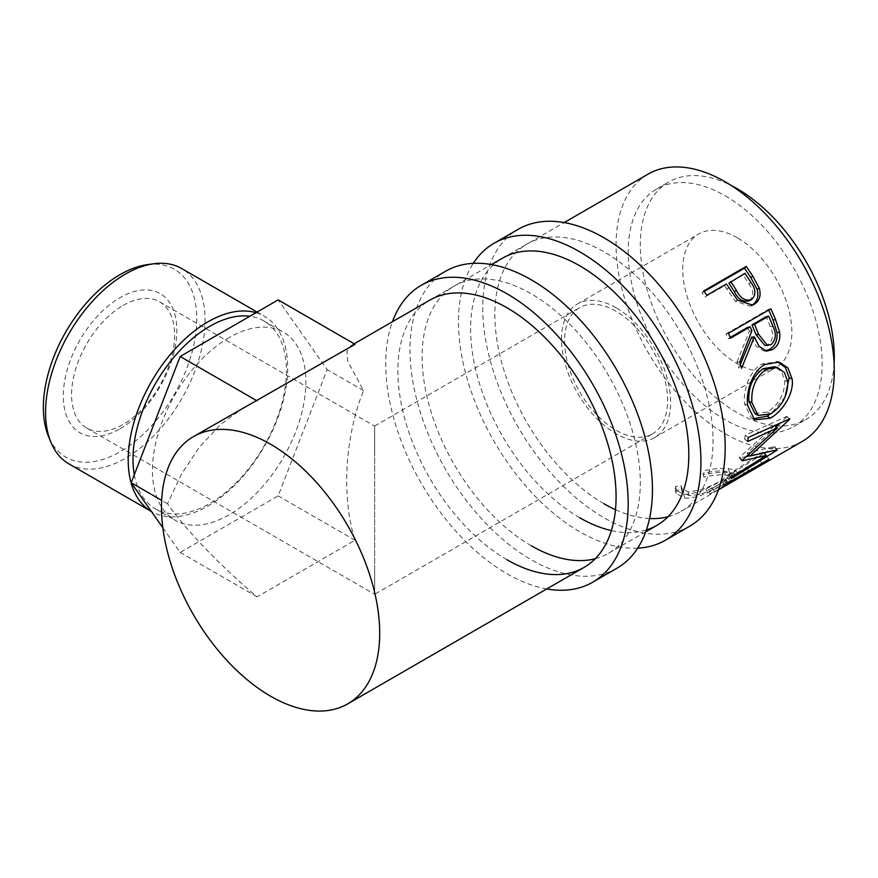 <?xml version="1.0" encoding="UTF-8"?>
<svg xmlns="http://www.w3.org/2000/svg" width="878" height="878" viewBox="0 0 878 878"><rect width="100%" height="100%" fill="white"/><g stroke="black" fill="none" stroke-linecap="round" stroke-linejoin="round"><path stroke-width="0.66" stroke-dasharray="4.39 3.29" d="M637.68 548.157A171.429 98.973 60 0 1 579.71 531.739A171.429 98.973 60 0 1 473.253 263.356M689.669 526.229A171.429 98.973 60 0 1 603.954 517.735A171.429 98.973 60 0 1 491.965 366.664A171.429 98.973 60 0 1 518.239 229.29M603.954 503.742A154.287 89.084 60 0 1 503.16 367.772A154.287 89.084 60 0 1 526.811 244.139A154.287 89.084 60 0 1 603.954 251.777A154.287 89.084 60 0 1 704.749 387.747A154.287 89.084 60 0 1 681.098 511.38A154.287 89.084 60 0 1 668.015 516.725M579.71 517.735A154.287 89.084 60 0 1 478.916 381.776A154.287 89.084 60 0 1 502.567 258.143L526.811 244.139M649.533 518.536A154.287 89.084 60 0 1 615.467 509.679M646.373 529.972A154.287 89.084 60 0 1 611.384 530.597M546.764 588.94A171.429 98.973 60 0 1 506.979 573.729A171.429 98.973 60 0 1 392.466 321.699M616.938 568.22A171.429 98.973 60 0 1 531.223 559.725A171.429 98.973 60 0 1 419.223 408.665A171.429 98.973 60 0 1 445.508 271.291M531.223 545.732A154.287 89.084 60 0 1 430.429 409.774A154.287 89.084 60 0 1 454.08 286.129A154.287 89.084 60 0 1 531.223 293.779A154.287 89.084 60 0 1 632.017 429.737A154.287 89.084 60 0 1 608.366 553.37A154.287 89.084 60 0 1 595.284 558.715M506.979 559.725A154.287 89.084 60 0 1 406.185 423.767A154.287 89.084 60 0 1 429.836 300.133L454.08 286.129M120.077 428.738A80.282 46.347 120 0 0 176.84 330.413A80.282 46.347 120 0 0 120.077 297.631A80.282 46.347 120 0 0 63.304 395.956A80.282 46.347 120 0 0 120.077 428.738M123.107 305.445A72.863 42.067 -60 0 1 159.533 301.834A72.863 42.067 -60 0 1 170.705 360.221A72.863 42.067 -60 0 1 123.107 424.425A72.863 42.067 -60 0 1 86.67 428.036A72.863 42.067 -60 0 1 75.508 369.649A72.863 42.067 -60 0 1 123.107 305.445M147.449 264.629A108.488 62.634 -60 0 1 195.52 335.703A108.488 62.634 -60 0 1 120.077 451.764A108.488 62.634 -60 0 1 48.411 436.168M68.934 463.88A112.779 65.115 120 0 0 125.324 458.294A112.779 65.115 120 0 0 198.999 358.915A112.779 65.115 120 0 0 181.713 268.547M134.301 474.735A108.488 62.634 120 0 0 155.461 508.889A108.488 62.634 120 0 0 209.71 503.522A108.488 62.634 120 0 0 280.587 407.919A108.488 62.634 120 0 0 263.949 320.975A108.488 62.634 120 0 0 249.824 316.267M256.014 312.689A112.779 65.115 -60 0 1 264.344 316.256A112.779 65.115 -60 0 1 281.629 406.624A112.779 65.115 -60 0 1 207.954 506.002A112.779 65.115 -60 0 1 151.565 511.589A112.779 65.115 -60 0 1 151.4 511.49L151.565 511.589M374.643 569.646L374.643 450.666C374.643 407.447 374.643 430.878 374.643 450.666L374.643 569.646C374.643 612.866 374.643 589.434 374.643 569.646L374.643 594.285L652.508 433.864A72.863 42.067 60 0 1 616.082 430.253A72.863 42.067 60 0 1 568.483 366.049A72.863 42.067 60 0 1 579.645 307.662A72.863 42.067 60 0 1 616.082 311.273A72.863 42.067 60 0 1 663.68 375.477A72.863 42.067 60 0 1 652.508 433.864M159.533 301.834L374.643 426.028L374.643 450.666M229.169 337.591A108.488 62.634 120 0 0 158.292 433.194A108.488 62.634 120 0 0 174.931 520.127A108.488 62.634 120 0 0 229.169 514.76A108.488 62.634 120 0 0 300.046 419.146A108.488 62.634 120 0 0 283.418 332.213A108.488 62.634 120 0 0 229.169 337.591M737.3 237.784A77.143 44.537 -120 0 0 698.723 233.965A77.143 44.537 -120 0 0 686.903 295.787A77.143 44.537 -120 0 0 737.3 363.766A77.143 44.537 -120 0 0 775.878 367.586A77.143 44.537 -120 0 0 787.698 305.764A77.143 44.537 -120 0 0 737.3 237.784M616.082 307.772A77.143 44.537 -120 0 0 577.505 303.953A77.143 44.537 -120 0 0 565.684 365.775A77.143 44.537 -120 0 0 616.082 433.754A77.143 44.537 -120 0 0 654.648 437.573A77.143 44.537 -120 0 0 666.479 375.751A77.143 44.537 -120 0 0 616.082 307.772M725.173 195.794A137.144 79.185 60 0 1 814.773 316.651A137.144 79.185 60 0 1 793.756 426.543A137.144 79.185 60 0 1 725.173 419.75A137.144 79.185 60 0 1 635.584 298.904A137.144 79.185 60 0 1 656.601 189A137.144 79.185 60 0 1 725.173 195.794M834.1 363.459A137.144 79.185 60 0 1 805.872 419.552A137.144 79.185 60 0 1 737.3 412.759A137.144 79.185 60 0 1 647.701 291.902A137.144 79.185 60 0 1 668.729 181.998A137.144 79.185 60 0 1 731.418 185.609M757.692 467.096A154.287 89.084 60 0 1 752.292 469.489L747.946 472.002L746.015 468.193L750.361 465.68L752.292 469.489M755.541 468.402A154.287 89.084 60 0 1 747.946 472.002M740.286 477.138A154.287 89.084 60 0 1 734.886 479.542L730.54 482.044L728.608 478.236L732.954 475.722A150.006 86.604 60 0 0 740.352 472.232A150.006 86.604 60 0 0 746.805 467.798L759.854 460.259A150.006 86.604 60 0 1 753.401 464.692A150.006 86.604 60 0 1 746.015 468.193M738.135 478.455A154.287 89.084 60 0 1 730.54 482.044M719.609 489.079A154.287 89.084 60 0 1 714.22 491.471L709.863 493.985L707.931 490.176L712.288 487.663A150.006 86.604 60 0 0 719.675 484.162A150.006 86.604 60 0 0 726.128 479.728L742.448 470.312A150.006 86.604 60 0 1 735.994 474.735A150.006 86.604 60 0 1 728.608 478.236M718.467 489.792A154.287 89.084 60 0 1 717.469 490.385A154.287 89.084 60 0 1 709.863 493.985M703.267 474.768L703.915 477.039C712.541 475.272 719.697 474.581 725.393 474.943L731.945 476.743L723.67 483.954C711.575 491.153 700.106 495.049 689.252 495.653L682.118 491.921L682.162 489.595L676.433 490.264L676.126 493.491L684.873 498.166C691.041 498.408 698.603 496.619 707.536 492.799L727.05 483.01L737.421 474.285L729.519 472.419C722.539 471.903 713.781 472.693 703.267 474.768L703.048 473.176C711.553 471.398 718.577 470.674 724.109 471.025L730.364 472.77L721.946 480.079C709.874 487.257 698.559 491.142 687.979 491.746L681.196 488.19L681.284 485.743L675.643 486.423L675.27 489.792L683.611 494.259C689.603 494.501 697.011 492.712 705.846 488.914L725.239 479.158L735.797 470.323L728.257 468.512C721.464 468.007 712.87 468.819 702.477 470.937M802.327 441.393A154.287 89.084 60 0 1 725.173 433.754A154.287 89.084 60 0 1 624.379 297.785A154.287 89.084 60 0 1 648.03 174.151M244.051 407.392L220.982 424.129L199.756 446.672L181.658 473.78L167.555 503.742C185.17 529.28 221.036 566.584 257.078 596.831L355.052 540.266C341.366 497.102 344.758 437.145 363.525 390.6L347.754 361.22L346.92 351.409L350.937 345.68L355.052 344.297M703.915 477.039L703.048 473.176M725.393 474.943L724.109 471.025M723.67 483.954L721.946 480.079M689.252 495.653L687.979 491.746M682.162 489.595L681.284 485.743M676.433 490.264L675.643 486.423M684.873 498.166L683.611 494.259M707.536 492.799L705.846 488.914M727.05 483.01L725.239 479.158M729.519 472.419L728.257 468.512M761.863 463.354L759.854 460.259M748.813 470.893L746.805 467.798M734.886 479.542L732.954 475.722M744.456 473.407L742.448 470.312M728.147 482.834L726.128 479.728M714.22 491.471L712.288 487.663M726.49 483.778L724.098 480.255A150.006 86.604 60 0 1 715.329 486.675A150.006 86.604 60 0 1 707.931 490.176M724.098 480.255L766.527 455.759A150.006 86.604 60 0 1 757.758 462.179A150.006 86.604 60 0 1 750.361 465.68M768.919 459.282L766.527 455.759M742.437 460.094L739.594 457.219L774.648 425.643M739.594 457.219A150.006 86.604 60 0 1 739.298 457.943L742.13 460.84M733.591 475.975L731.001 472.66L763.52 452.236L764.299 453.191L729.014 475.141L731.55 478.521M763.52 452.236L749.68 455.814M746.552 456.505L739.298 457.943M731.001 472.66A150.006 86.604 60 0 1 729.014 475.141M776.218 426.96L747.068 453.158L774.605 446.562A150.006 86.604 60 0 1 774.33 446.935L776.942 450.216M774.33 446.935L764.376 453.18M774.605 446.562L777.228 449.821M747.068 453.158L748.594 454.705M745.257 435.258A150.006 86.604 60 0 1 744.643 439.143L748.254 437.507L745.257 435.258L786.743 416.413A150.006 86.604 60 0 1 786.644 416.951L789.607 419.366M786.644 416.951L780.279 423.097M786.743 416.413L789.717 418.817M744.643 439.143L747.628 441.502M774.451 425.49L749.044 437.134M752.995 418.806L751.283 417.961L744.577 403.924C742.799 390.227 749.922 370.264 761.972 363.964L777.656 361.802M747.595 405.263L744.577 403.924M764.848 364.513L761.972 363.964M785.108 396.944L771.136 413.582M754.882 413.571L767.493 412.023C778.929 404.538 784.712 394.035 784.811 380.514L781.563 371.646L774.594 366.73M767.493 412.023L770.511 413.955M784.811 380.514L787.829 381.831M765.045 350.882L763.553 350.871L756.298 346.217L751.711 337.108M740.384 364.326L738.76 367.97L741.57 368.288M739.726 362.219L736.96 362.065A150.006 86.604 60 0 1 738.76 367.97M736.96 362.065L749.329 331.226L751.886 330.819M747.683 327.362A150.006 86.604 60 0 1 749.329 331.226M730.276 337.415L728.092 338.678L730.606 338.151M728.411 333.3L725.963 333.947A150.006 86.604 60 0 1 728.092 338.678M725.963 333.947L768.393 309.451A150.006 86.604 60 0 1 768.667 310.055M770.84 308.804L768.393 309.451M764.826 345.438L768.195 344.56C773.222 339.841 773.913 333.87 770.28 326.627A150.006 86.604 60 0 0 766.176 316.695M770.961 344.725L768.195 344.56M751.305 305.577L750.24 306.093L735.38 301.363L726.874 289.147A150.006 86.604 60 0 0 724.569 285.701L704.979 297.005L706.834 295.293M737.509 300.111L735.38 301.363M726.413 283.989L724.569 285.701M703.772 290.914L702.005 292.747A150.006 86.604 60 0 1 704.979 297.005M702.005 292.747L704.178 291.485M748.857 300.945L749.274 300.737C754.004 296.16 753.873 290.563 748.868 283.934A150.006 86.604 60 0 0 743.062 275.023L728.916 283.188M751.502 299.639L749.274 300.737M744.906 273.31L743.062 275.023M167.555 503.742L161.662 500.339M162.847 527.777L180.177 552.438L278.161 495.872L327.154 369.605L278.161 299.903M257.078 596.831L180.177 552.438M355.052 540.266L278.161 495.872M363.525 390.6L327.154 369.605M772.903 326.396L770.28 326.627M728.795 287.545L726.874 289.147M750.888 282.475L748.868 283.934M717.469 490.385L681.098 511.38M645.736 531.805L608.366 553.37M374.643 426.028L579.645 307.662M155.461 508.889L174.931 520.127M577.505 303.953L698.723 233.965M793.756 426.543L805.872 419.552M350.937 345.68L354.196 343.803M429.836 300.133L491.439 264.563M502.567 258.143L564.17 222.573M656.601 189L668.729 181.998M730.364 472.77L731.945 476.743M681.196 488.19L682.118 491.921M675.27 489.792L676.126 493.491M735.797 470.323L737.421 474.285M715.329 486.675L719.675 484.162M735.994 474.735L740.352 472.232M753.401 464.692L757.758 462.179M751.283 417.961L754.531 419.925M776.393 361.451L778.973 362.065M763.553 350.871L766.472 351.134M750.24 306.093L752.578 305.116M654.648 437.573L775.878 367.586M263.949 320.975L283.418 332.213M257.089 312.063L264.344 316.256M86.67 428.036L374.643 594.285"/><path stroke-width="1.32" d="M473.253 263.356A171.429 98.973 60 0 1 493.996 243.294A171.429 98.973 60 0 1 579.71 251.777A171.429 98.973 60 0 1 691.71 402.848A171.429 98.973 60 0 1 665.425 540.222A171.429 98.973 60 0 1 637.68 548.157M493.996 243.294L518.239 229.29A171.429 98.973 60 0 1 603.954 237.784A171.429 98.973 60 0 1 715.954 388.855A171.429 98.973 60 0 1 689.669 526.229L665.425 540.222M491.439 264.563L502.567 258.143A154.287 89.084 60 0 1 579.71 265.782A154.287 89.084 60 0 1 680.505 401.74A154.287 89.084 60 0 1 656.854 525.384A154.287 89.084 60 0 1 646.373 529.972M668.015 516.725A154.287 89.084 60 0 1 649.533 518.536M615.467 509.679A154.287 89.084 60 0 1 603.954 503.742M611.384 530.597A154.287 89.084 60 0 1 579.71 517.735M392.466 321.699A171.429 98.973 60 0 1 421.264 285.284A171.429 98.973 60 0 1 506.979 293.779A171.429 98.973 60 0 1 618.968 444.85A171.429 98.973 60 0 1 592.694 582.213A171.429 98.973 60 0 1 546.764 588.94M421.264 285.284L445.508 271.291A171.429 98.973 60 0 1 531.223 279.775A171.429 98.973 60 0 1 643.223 430.846A171.429 98.973 60 0 1 616.938 568.22L592.694 582.213M354.196 343.803L429.836 300.133A154.287 89.084 60 0 1 506.979 307.772A154.287 89.084 60 0 1 607.774 443.73A154.287 89.084 60 0 1 584.122 567.375A154.287 89.084 60 0 1 506.979 559.725M595.284 558.715A154.287 89.084 60 0 1 531.223 545.732M50.825 442.084L48.411 436.168A108.488 62.634 -60 0 1 120.077 274.594A108.488 62.634 -60 0 1 147.449 264.629L153.771 263.762A112.779 65.115 120 0 0 125.324 274.134A112.779 65.115 120 0 0 50.825 442.084A112.779 65.115 120 0 0 68.934 463.88L151.4 511.501A112.779 65.115 -60 0 1 134.334 421.067A112.779 65.115 -60 0 1 207.954 321.842A112.779 65.115 -60 0 1 256.014 312.689M249.824 316.267A108.488 62.634 120 0 0 209.71 326.353A108.488 62.634 120 0 0 134.301 474.735M731.418 185.609A137.144 79.185 60 0 1 737.3 188.792A137.144 79.185 60 0 1 834.1 363.459M746.201 266.418A154.287 89.084 60 0 1 752.775 276.098L759.261 288.105C761.281 295.557 759.536 300.978 754.048 304.381L752.578 305.116L737.509 300.111L728.795 287.545A154.287 89.084 60 0 0 726.413 283.989L706.834 295.293A154.287 89.084 60 0 0 703.772 290.914L746.201 266.418L744.434 268.251A150.006 86.604 60 0 1 750.833 277.657L757.121 289.345C759.031 296.61 757.242 301.933 751.755 305.335L751.305 305.577M770.84 308.804A154.287 89.084 60 0 1 775.581 319.669L779.686 332.4C780.498 340.313 778.084 346.064 772.442 349.642L766.472 351.134L759.064 346.316L754.334 336.878L741.57 368.288A154.287 89.084 60 0 0 739.726 362.219L751.886 330.819A154.287 89.084 60 0 0 750.185 326.846L730.606 338.151A154.287 89.084 60 0 0 728.411 333.3L770.84 308.804M792.154 379.098C794.261 393.509 782.265 411.815 770.247 418.191L754.531 419.925L747.595 405.263C745.773 391.16 752.797 370.79 764.848 364.513L778.973 362.065L787.928 367.893L792.154 379.098L789.146 377.77L785.108 396.944M742.437 460.094A154.287 89.084 60 0 1 742.13 460.84L766.165 455.473L733.591 475.975A154.287 89.084 60 0 1 731.55 478.521L776.942 450.216A154.287 89.084 60 0 0 777.228 449.821L749.911 456.044L789.607 419.366A154.287 89.084 60 0 0 789.717 418.817L748.254 437.496A154.287 89.084 60 0 1 747.628 441.502L777.414 427.959L742.437 460.094M718.467 489.792A154.287 89.084 60 0 0 726.49 483.778L768.919 459.282A154.287 89.084 60 0 1 759.898 465.889A154.287 89.084 60 0 1 757.692 467.096M742.492 475.942A154.287 89.084 60 0 0 749.132 471.376L762.181 463.847A154.287 89.084 60 0 1 755.541 468.402L742.492 475.942A154.287 89.084 60 0 1 740.286 477.138M721.815 487.872A154.287 89.084 60 0 0 728.455 483.317L744.774 473.89A154.287 89.084 60 0 1 738.135 478.455L721.815 487.872A154.287 89.084 60 0 1 719.609 489.079M270.6 444.246A154.287 89.084 60 0 1 371.394 580.215A154.287 89.084 60 0 1 347.743 703.849A154.287 89.084 60 0 1 270.6 696.199A154.287 89.084 60 0 1 169.805 560.241A154.287 89.084 60 0 1 193.445 436.607A154.287 89.084 60 0 1 270.6 444.246M564.17 222.573L648.03 174.151A154.287 89.084 60 0 1 725.173 181.801A154.287 89.084 60 0 1 825.978 317.759A154.287 89.084 60 0 1 802.327 441.393L759.898 465.889M257.078 400.873L180.177 356.479L278.161 299.903L355.052 344.297L193.445 436.607M774.451 425.49L777.414 427.959M764.376 453.18L766.165 455.473M749.68 455.814L746.552 456.505M748.594 454.705L749.911 456.044M780.279 423.097L776.218 426.96M749.044 437.134L748.254 437.507M770.247 418.191L767.218 416.15L752.995 418.806M777.656 361.802L785.481 367.608L789.146 377.77M771.136 413.582L767.218 416.15M777.293 367.465L774.594 366.73L763.092 368.672C752.742 376.53 748.023 387.385 748.912 401.235L754.882 413.571L758.065 415.426L770.511 413.955C781.969 406.437 787.742 395.726 787.829 381.831L784.46 372.579L777.293 367.465L766 369.364C755.673 377.266 750.975 388.339 751.919 402.563L758.065 415.426M763.092 368.672L766 369.364M748.912 401.235L751.919 402.563M768.667 310.055A150.006 86.604 60 0 1 773.002 320.02L776.975 332.4C777.721 340.126 775.274 345.778 769.644 349.334L765.045 350.882M779.686 332.4L776.975 332.4M772.442 349.642L769.644 349.334M754.334 336.878L751.711 337.108L740.384 364.326M750.185 326.846L747.683 327.362L730.276 337.415M768.678 316.168L766.176 316.695L752.029 324.86L755.98 334.595L764.826 345.438L770.961 344.725C775.976 339.962 776.624 333.849 772.903 326.396A154.287 89.084 60 0 0 768.678 316.168L754.542 324.333L758.603 334.353L767.646 345.581M754.542 324.333L752.029 324.86M759.261 288.105L757.121 289.345M754.048 304.381L751.755 305.335M704.178 291.485L744.434 268.251M730.759 281.476L736.401 290.3C740.165 298.18 745.202 301.297 751.502 299.639C756.21 295.03 756.002 289.312 750.888 282.475A154.287 89.084 60 0 0 744.906 273.31L728.916 283.188L734.392 291.759C738.036 299.431 742.997 302.427 749.274 300.737M748.857 300.945L751.502 299.639M736.401 290.3L734.392 291.759M180.177 356.479L131.195 482.746L162.847 527.777M161.662 500.339L131.195 482.746M257.089 312.063L181.713 268.547A112.779 65.115 120 0 0 153.771 263.762M775.581 319.669L773.002 320.02M758.603 334.353L755.98 334.595M752.775 276.098L750.833 277.657M347.743 703.849L584.122 567.375M645.736 531.805L656.854 525.384"/></g></svg>
